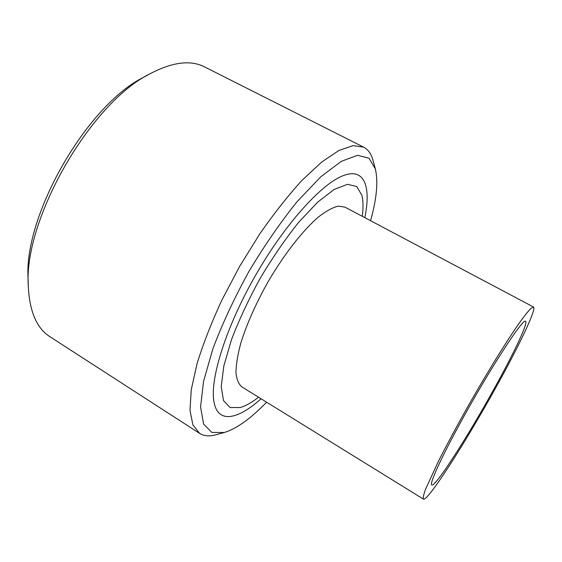 <?xml version="1.0" encoding="UTF-8"?>
<svg xmlns="http://www.w3.org/2000/svg" width="562" height="562" viewBox="0 0 562 562"><rect width="100%" height="100%" fill="white"/><g stroke="black" fill="none" stroke-linecap="round" stroke-linejoin="round"><path stroke-width="0.84" d="M461.887 420.025C490.493 367.829 523.721 317.059 525.561 321.359C528.413 322.721 513.317 354.278 493.562 389.81C467.802 436.477 435.241 487.43 431.785 485.006C429.059 484.353 441.205 457.517 461.887 420.025M258.569 397.222C251.811 402.511 245.692 405.947 240.227 407.541L230.104 407.527L223.5 400.622L221.224 386.607L223.838 365.876L231.544 339.532C239.131 319.715 248.72 299.223 260.325 278.064C272.718 257.354 285.545 238.717 298.808 222.152L317.635 202.187L334.2 189.443L347.442 184.322L356.744 186.528L361.872 195.253C363.263 200.775 363.389 207.792 362.244 216.3M423.425 499.119L241.772 386.839C238.534 384.064 236.595 379.209 235.949 372.276C236.124 364.176 237.775 354.355 240.894 342.806C246.816 324.014 255.766 303.852 267.758 282.321C283.943 254.481 302.869 230.329 318.535 216.925C326.051 211.108 332.585 207.511 338.134 206.142L344.794 207.055L533.507 307.007C536.858 308.721 518.838 346.248 495.782 387.696C465.849 441.88 427.675 501.747 423.425 499.119C422.87 497.953 423.643 494.511 425.743 488.792L438.29 461.571C447.612 443.137 458.831 422.392 471.954 399.329C489.242 369.276 506.446 341.527 518.269 324.45C523.721 316.806 527.922 311.46 530.879 308.412L533.507 307.007M199.601 433.386L49.997 336.75C36.734 328.349 29.505 311.481 28.297 286.163C23.295 220.093 90.461 102.874 149.998 73.784C172.45 62.017 190.658 59.734 204.617 66.927L363.628 147.139L352.999 145.635L338.921 150.461L321.766 161.982L302.201 180.163C288.25 195.414 274.158 213.258 259.932 233.687L239.721 266.255L221.835 300.164C211.41 322.764 203.142 343.937 197.037 363.698L191.242 389.768L189.977 410.393L192.935 424.977L199.601 433.386C203.992 436.112 209.415 436.576 215.864 434.784L224.343 432.48L211.916 432.452L203.627 424.106L200.557 407L203.542 381.415L212.935 348.623C222.327 323.817 234.312 298.113 248.889 271.509C264.47 245.482 280.593 222.145 297.242 201.498L320.783 176.812L341.345 161.308L357.657 155.302L369.051 158.231L375.353 168.944C378.31 181.47 376.716 198.73 370.583 220.711M149.998 73.784L143.802 77.184C86.829 105.143 23.414 215.808 28.1 279.096L28.297 286.163M375.353 168.944L373.056 160.465C371.341 153.988 368.201 149.548 363.628 147.139M364.829 217.67C371.18 186.935 364.689 167.441 343.41 175.583C321.935 183.374 285.096 223.739 255.562 275.331C225.98 326.901 209.781 379.09 213.918 401.563C217.656 424.036 237.754 419.779 261.063 398.76M266.592 402.181C250.729 418.592 236.644 428.694 224.343 432.48"/></g></svg>
